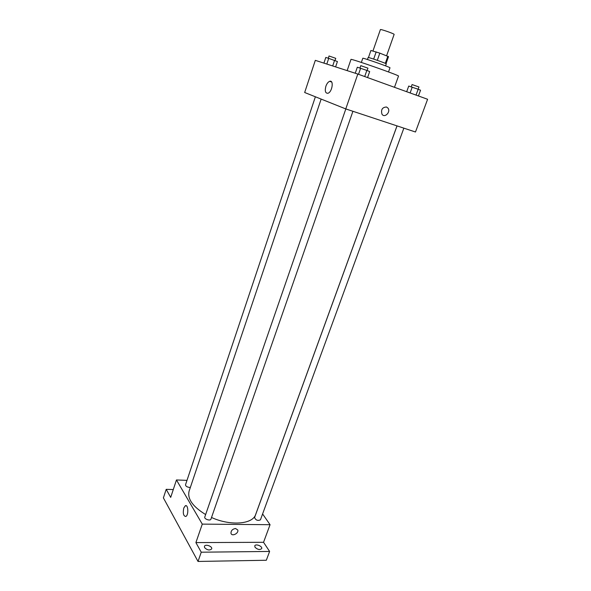 <?xml version="1.0" encoding="UTF-8"?>
<svg xmlns="http://www.w3.org/2000/svg" width="591" height="591" viewBox="0 0 591 591"><rect width="100%" height="100%" fill="white"/><g stroke="black" fill="none" stroke-linecap="round" stroke-linejoin="round"><path stroke-width="0.89" d="M386.595 55.746L394.123 34.411C394.699 33.894 380.257 28.833 380.39 29.602L372.936 51.033M368.466 57.519L370.904 50.486L379.821 53.138L388.509 56.64L386.026 63.673L388.509 56.64M367.447 59.514L368.141 57.504C367.809 56.899 386.92 63.592 386.285 63.858L385.576 65.867M373.667 59.085L376.171 51.905M385.302 63.333L387.822 56.211M377.302 60.326L379.821 53.138M361.352 62.432L362.793 58.28C362.239 57.408 390.954 67.463 389.986 67.802L388.516 71.947M347.146 70.617L350.973 59.432C349.82 58.036 400.277 75.707 398.504 76.076L394.478 87.305M357.821 74.06L427.603 99.273L415.48 132L345.772 108.921L357.821 74.06L315.313 60.348L304.668 92.506L345.772 108.921M325.877 86.242C326.845 83.604 328.101 81.964 329.645 81.329C334.078 79.593 332.275 92.13 327.924 93.267C325.368 93.371 324.688 91.029 325.877 86.242M386.529 107.001L388.036 108.168C390.954 112.061 384.578 118.414 381.978 114.203C380.774 109.667 382.296 107.274 386.529 107.001L388.036 108.168C390.947 112.061 384.571 118.414 381.978 114.203C380.774 109.667 382.288 107.266 386.529 107.001M397.004 125.883L255.659 514.48C252.845 524.261 230.579 526.189 211.512 517.494M205.638 514.554C192.74 506.642 187.221 498.848 189.098 491.165L321.142 99.089M315.38 96.784L185.522 484.753C185.611 486.157 186.933 487.05 189.497 487.427L190.376 487.361M403.86 128.151L260.446 519.821C257.787 520.996 255.822 520.25 254.566 517.59L397.041 125.898M352.916 111.285L210.943 519.127C210.374 521.255 203.917 519.038 204.789 517.014L345.824 108.943M186.992 480.365L176.458 479.958L202.277 524.121L270.057 524.697L262.596 513.941M173.281 489.562L166.204 489.333L163.397 497.881L198.022 561.45L266.319 560.253L269.614 551.44L263.542 542.302L270.057 524.697M166.204 489.333L170.696 497.386L176.458 479.958M198.022 561.45L201.25 552.201L269.614 551.44M202.277 524.121L195.894 542.597L201.25 552.201M183.786 508.016L185.323 505.77C188.285 504.071 188.795 515.3 185.796 516.475C183.424 516.12 182.759 513.298 183.786 508.016M195.894 542.597L263.542 542.302M235.528 528.494L237.781 530.001C238.934 533.378 231.805 536.85 230.992 533.289C230.955 530.652 232.462 529.048 235.528 528.494L237.781 530.001C238.934 533.378 231.805 536.85 230.992 533.289M255.024 547.259L254.765 545.892C255.489 543.432 262.729 546.254 261.68 548.588C259.841 550.11 257.624 549.667 255.024 547.259M204.612 547.658L204.42 546.372C205.166 543.713 212.745 546.372 211.659 548.913C209.628 550.642 207.278 550.221 204.612 547.658M323.912 63.126L325.804 57.46L328.714 58.361L337.417 61.538L335.607 66.894M332.689 65.956L334.558 60.408M326.808 64.057L328.714 58.361M334.994 60.585L335.754 58.339L329.039 55.982L328.286 58.228M355.25 73.232L357.326 67.211L366.841 70.418L369.671 71.555L367.565 77.584M364.713 76.549L366.841 70.418M358.523 74.311L360.628 68.238M367.107 70.521L367.934 68.157L360.791 65.653L359.963 68.031M406.682 91.716L408.736 86.057L418.169 89.248L420.556 90.209L418.443 95.964M416.027 95.092L418.169 89.248M410.11 92.957L412.223 87.158M418.118 89.226L418.945 86.966L412.075 84.572L411.247 86.847M331.654 82.031L329.645 81.329M186.298 505.785L185.323 505.77"/></g></svg>
